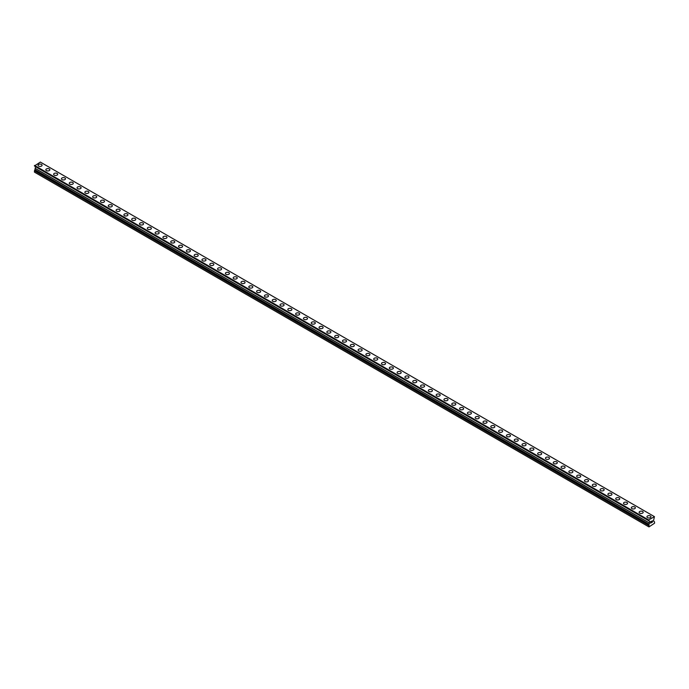<?xml version="1.0" encoding="UTF-8"?>
<svg xmlns="http://www.w3.org/2000/svg" width="689" height="689" viewBox="0 0 689 689"><rect width="100%" height="100%" fill="white"/><g stroke="black" fill="none" stroke-linecap="round" stroke-linejoin="round"><path stroke-width="1.03" d="M38.024 165.265A2.024 1.171 180 0 1 39.273 164.18A2.024 1.171 180 0 1 41.478 164.438A2.024 1.171 180 0 1 42.072 165.265A2.024 1.171 180 0 1 40.823 166.342A2.024 1.171 180 0 1 38.61 166.083A2.024 1.171 180 0 1 38.024 165.265A2.024 1.171 180 0 1 39.273 164.189A2.024 1.171 180 0 1 41.478 164.438A2.024 1.171 180 0 1 42.072 165.265M45.827 169.77A2.024 1.171 180 0 1 47.076 168.693A2.024 1.171 180 0 1 49.281 168.943A2.024 1.171 180 0 1 49.875 169.77A2.024 1.171 180 0 1 48.626 170.846A2.024 1.171 180 0 1 46.421 170.596A2.024 1.171 180 0 1 45.827 169.77A2.024 1.171 180 0 1 47.076 168.693A2.024 1.171 180 0 1 49.281 168.943A2.024 1.171 180 0 1 49.875 169.77M53.63 174.274A2.024 1.171 180 0 1 54.887 173.197A2.024 1.171 180 0 1 57.092 173.447A2.024 1.171 180 0 1 57.678 174.283A2.024 1.171 180 0 1 56.429 175.359A2.024 1.171 180 0 1 54.224 175.101A2.024 1.171 180 0 1 53.63 174.274A2.024 1.171 180 0 1 54.887 173.197A2.024 1.171 180 0 1 57.092 173.456A2.024 1.171 180 0 1 57.678 174.274M61.442 178.778A2.024 1.171 180 0 1 62.69 177.702A2.024 1.171 180 0 1 64.895 177.96A2.024 1.171 180 0 1 65.489 178.787A2.024 1.171 180 0 1 64.241 179.863A2.024 1.171 180 0 1 62.036 179.605A2.024 1.171 180 0 1 61.442 178.778A2.024 1.171 180 0 1 62.69 177.702A2.024 1.171 180 0 1 64.895 177.96A2.024 1.171 180 0 1 65.489 178.778M69.245 183.291A2.024 1.171 180 0 1 70.493 182.206A2.024 1.171 180 0 1 72.698 182.464A2.024 1.171 180 0 1 73.292 183.291A2.024 1.171 180 0 1 72.044 184.368A2.024 1.171 180 0 1 69.839 184.118A2.024 1.171 180 0 1 69.245 183.291A2.024 1.171 180 0 1 70.493 182.215A2.024 1.171 180 0 1 72.698 182.464A2.024 1.171 180 0 1 73.292 183.291M77.056 187.796A2.024 1.171 180 0 1 78.305 186.719A2.024 1.171 180 0 1 80.51 186.969A2.024 1.171 180 0 1 81.104 187.796A2.024 1.171 180 0 1 79.855 188.872A2.024 1.171 180 0 1 77.65 188.622A2.024 1.171 180 0 1 77.056 187.796A2.024 1.171 180 0 1 78.305 186.719A2.024 1.171 180 0 1 80.51 186.977A2.024 1.171 180 0 1 81.104 187.796M84.859 192.3A2.024 1.171 180 0 1 86.108 191.223A2.024 1.171 180 0 1 88.313 191.482A2.024 1.171 180 0 1 88.907 192.309A2.024 1.171 180 0 1 87.658 193.385A2.024 1.171 180 0 1 85.453 193.127A2.024 1.171 180 0 1 84.859 192.3A2.024 1.171 180 0 1 86.108 191.223A2.024 1.171 180 0 1 88.313 191.482A2.024 1.171 180 0 1 88.907 192.3M92.67 196.813A2.024 1.171 180 0 1 93.919 195.728A2.024 1.171 180 0 1 96.124 195.986A2.024 1.171 180 0 1 96.718 196.813A2.024 1.171 180 0 1 95.461 197.889A2.024 1.171 180 0 1 93.256 197.64A2.024 1.171 180 0 1 92.67 196.813A2.024 1.171 180 0 1 93.919 195.736A2.024 1.171 180 0 1 96.124 195.986A2.024 1.171 180 0 1 96.718 196.813M100.473 201.317A2.024 1.171 180 0 1 101.722 200.241A2.024 1.171 180 0 1 103.927 200.49A2.024 1.171 180 0 1 104.521 201.317A2.024 1.171 180 0 1 103.272 202.394A2.024 1.171 180 0 1 101.068 202.144A2.024 1.171 180 0 1 100.473 201.317A2.024 1.171 180 0 1 101.722 200.241A2.024 1.171 180 0 1 103.927 200.49A2.024 1.171 180 0 1 104.521 201.317M111.739 205.003A2.024 1.171 180 0 1 112.324 205.83A2.024 1.171 180 0 1 111.075 206.907A2.024 1.171 180 0 1 108.871 206.648A2.024 1.171 180 0 1 108.276 205.822A2.024 1.171 180 0 1 109.525 204.745A2.024 1.171 180 0 1 111.739 205.003M108.276 205.822A2.024 1.171 180 0 1 109.525 204.745A2.024 1.171 180 0 1 111.739 204.995A2.024 1.171 180 0 1 112.324 205.822M116.088 210.334A2.024 1.171 180 0 1 117.337 209.249A2.024 1.171 180 0 1 119.541 209.508A2.024 1.171 180 0 1 120.136 210.334A2.024 1.171 180 0 1 118.887 211.411A2.024 1.171 180 0 1 116.682 211.161A2.024 1.171 180 0 1 116.088 210.334A2.024 1.171 180 0 1 117.337 209.258A2.024 1.171 180 0 1 119.541 209.508A2.024 1.171 180 0 1 120.136 210.334M123.891 214.839A2.024 1.171 180 0 1 125.14 213.762A2.024 1.171 180 0 1 127.344 214.012A2.024 1.171 180 0 1 127.939 214.839A2.024 1.171 180 0 1 126.69 215.915A2.024 1.171 180 0 1 124.485 215.666A2.024 1.171 180 0 1 123.891 214.839A2.024 1.171 180 0 1 125.14 213.762A2.024 1.171 180 0 1 127.344 214.012A2.024 1.171 180 0 1 127.939 214.839M135.156 218.525A2.024 1.171 180 0 1 135.75 219.352A2.024 1.171 180 0 1 134.501 220.428A2.024 1.171 180 0 1 132.288 220.17A2.024 1.171 180 0 1 131.702 219.343A2.024 1.171 180 0 1 132.951 218.267A2.024 1.171 180 0 1 135.156 218.525M131.702 219.343A2.024 1.171 180 0 1 132.951 218.267A2.024 1.171 180 0 1 135.156 218.516A2.024 1.171 180 0 1 135.75 219.343M139.505 223.856A2.024 1.171 180 0 1 140.754 222.771A2.024 1.171 180 0 1 142.959 223.029A2.024 1.171 180 0 1 143.553 223.856A2.024 1.171 180 0 1 142.304 224.933A2.024 1.171 180 0 1 140.1 224.683A2.024 1.171 180 0 1 139.505 223.856A2.024 1.171 180 0 1 140.754 222.78A2.024 1.171 180 0 1 142.959 223.029A2.024 1.171 180 0 1 143.553 223.856M147.308 228.36A2.024 1.171 180 0 1 148.566 227.284A2.024 1.171 180 0 1 150.77 227.534A2.024 1.171 180 0 1 151.356 228.36A2.024 1.171 180 0 1 150.107 229.437A2.024 1.171 180 0 1 147.902 229.187A2.024 1.171 180 0 1 147.308 228.36A2.024 1.171 180 0 1 148.566 227.284A2.024 1.171 180 0 1 150.77 227.534A2.024 1.171 180 0 1 151.356 228.36M158.573 232.047A2.024 1.171 180 0 1 159.168 232.873A2.024 1.171 180 0 1 157.919 233.95A2.024 1.171 180 0 1 155.714 233.692A2.024 1.171 180 0 1 155.12 232.865A2.024 1.171 180 0 1 156.369 231.788A2.024 1.171 180 0 1 158.573 232.047M155.12 232.865A2.024 1.171 180 0 1 156.369 231.788A2.024 1.171 180 0 1 158.573 232.038A2.024 1.171 180 0 1 159.168 232.865M162.923 237.378A2.024 1.171 180 0 1 164.171 236.293A2.024 1.171 180 0 1 166.385 236.551A2.024 1.171 180 0 1 166.971 237.378A2.024 1.171 180 0 1 165.722 238.454A2.024 1.171 180 0 1 163.517 238.205A2.024 1.171 180 0 1 162.923 237.378A2.024 1.171 180 0 1 164.171 236.301A2.024 1.171 180 0 1 166.385 236.551A2.024 1.171 180 0 1 166.971 237.378M170.734 241.882A2.024 1.171 180 0 1 171.983 240.805A2.024 1.171 180 0 1 174.188 241.055A2.024 1.171 180 0 1 174.782 241.882A2.024 1.171 180 0 1 173.533 242.959A2.024 1.171 180 0 1 171.328 242.709A2.024 1.171 180 0 1 170.734 241.882A2.024 1.171 180 0 1 171.983 240.805A2.024 1.171 180 0 1 174.188 241.055A2.024 1.171 180 0 1 174.782 241.882M181.991 245.568A2.024 1.171 180 0 1 182.585 246.395A2.024 1.171 180 0 1 181.336 247.472A2.024 1.171 180 0 1 179.131 247.213A2.024 1.171 180 0 1 178.537 246.386A2.024 1.171 180 0 1 179.786 245.31A2.024 1.171 180 0 1 181.991 245.568M178.537 246.386A2.024 1.171 180 0 1 179.786 245.31A2.024 1.171 180 0 1 181.991 245.56A2.024 1.171 180 0 1 182.585 246.386M186.349 250.899A2.024 1.171 180 0 1 187.597 249.814A2.024 1.171 180 0 1 189.802 250.073A2.024 1.171 180 0 1 190.397 250.899A2.024 1.171 180 0 1 189.148 251.976A2.024 1.171 180 0 1 186.934 251.726A2.024 1.171 180 0 1 186.349 250.899A2.024 1.171 180 0 1 187.597 249.823A2.024 1.171 180 0 1 189.802 250.073A2.024 1.171 180 0 1 190.397 250.899M194.152 255.404A2.024 1.171 180 0 1 195.4 254.327A2.024 1.171 180 0 1 197.605 254.577A2.024 1.171 180 0 1 198.199 255.404A2.024 1.171 180 0 1 196.951 256.48A2.024 1.171 180 0 1 194.746 256.23A2.024 1.171 180 0 1 194.152 255.404A2.024 1.171 180 0 1 195.4 254.327A2.024 1.171 180 0 1 197.605 254.577A2.024 1.171 180 0 1 198.199 255.404M205.417 259.09A2.024 1.171 180 0 1 206.002 259.917A2.024 1.171 180 0 1 204.754 260.993A2.024 1.171 180 0 1 202.549 260.735A2.024 1.171 180 0 1 201.955 259.908A2.024 1.171 180 0 1 203.203 258.831A2.024 1.171 180 0 1 205.417 259.09M201.955 259.908A2.024 1.171 180 0 1 203.203 258.831A2.024 1.171 180 0 1 205.417 259.081A2.024 1.171 180 0 1 206.002 259.908M209.766 264.421A2.024 1.171 180 0 1 211.015 263.336A2.024 1.171 180 0 1 213.22 263.594A2.024 1.171 180 0 1 213.814 264.421A2.024 1.171 180 0 1 212.565 265.498A2.024 1.171 180 0 1 210.36 265.239A2.024 1.171 180 0 1 209.766 264.421A2.024 1.171 180 0 1 211.015 263.344A2.024 1.171 180 0 1 213.22 263.594A2.024 1.171 180 0 1 213.814 264.421M217.569 268.925A2.024 1.171 180 0 1 218.818 267.84A2.024 1.171 180 0 1 221.023 268.099A2.024 1.171 180 0 1 221.617 268.925A2.024 1.171 180 0 1 220.368 270.002A2.024 1.171 180 0 1 218.163 269.752A2.024 1.171 180 0 1 217.569 268.925A2.024 1.171 180 0 1 218.818 267.849A2.024 1.171 180 0 1 221.023 268.099A2.024 1.171 180 0 1 221.617 268.925M228.834 272.611A2.024 1.171 180 0 1 229.428 273.438A2.024 1.171 180 0 1 228.18 274.515A2.024 1.171 180 0 1 225.975 274.256A2.024 1.171 180 0 1 225.381 273.43A2.024 1.171 180 0 1 226.629 272.353A2.024 1.171 180 0 1 228.834 272.611M225.381 273.43A2.024 1.171 180 0 1 226.629 272.353A2.024 1.171 180 0 1 228.834 272.603A2.024 1.171 180 0 1 229.428 273.43M233.183 277.934A2.024 1.171 180 0 1 234.432 276.857A2.024 1.171 180 0 1 236.637 277.116A2.024 1.171 180 0 1 237.231 277.943A2.024 1.171 180 0 1 235.982 279.019A2.024 1.171 180 0 1 233.778 278.761A2.024 1.171 180 0 1 233.183 277.934A2.024 1.171 180 0 1 234.432 276.857A2.024 1.171 180 0 1 236.637 277.116A2.024 1.171 180 0 1 237.231 277.934M240.995 282.447A2.024 1.171 180 0 1 242.244 281.362A2.024 1.171 180 0 1 244.449 281.62A2.024 1.171 180 0 1 245.043 282.447A2.024 1.171 180 0 1 243.785 283.523A2.024 1.171 180 0 1 241.581 283.274A2.024 1.171 180 0 1 240.995 282.447A2.024 1.171 180 0 1 242.244 281.37A2.024 1.171 180 0 1 244.449 281.62A2.024 1.171 180 0 1 245.043 282.447M252.252 286.133A2.024 1.171 180 0 1 252.846 286.951A2.024 1.171 180 0 1 251.597 288.028A2.024 1.171 180 0 1 249.392 287.778A2.024 1.171 180 0 1 248.798 286.951A2.024 1.171 180 0 1 250.047 285.875A2.024 1.171 180 0 1 252.252 286.133M248.798 286.951A2.024 1.171 180 0 1 250.047 285.875A2.024 1.171 180 0 1 252.252 286.124A2.024 1.171 180 0 1 252.846 286.951M256.601 291.456A2.024 1.171 180 0 1 257.85 290.379A2.024 1.171 180 0 1 260.063 290.629A2.024 1.171 180 0 1 260.649 291.464A2.024 1.171 180 0 1 259.4 292.541A2.024 1.171 180 0 1 257.195 292.282A2.024 1.171 180 0 1 256.601 291.456A2.024 1.171 180 0 1 257.85 290.379A2.024 1.171 180 0 1 260.063 290.637A2.024 1.171 180 0 1 260.649 291.456M264.412 295.969A2.024 1.171 180 0 1 265.661 294.883A2.024 1.171 180 0 1 267.866 295.142A2.024 1.171 180 0 1 268.46 295.969A2.024 1.171 180 0 1 267.211 297.045A2.024 1.171 180 0 1 265.007 296.795A2.024 1.171 180 0 1 264.412 295.969A2.024 1.171 180 0 1 265.661 294.892A2.024 1.171 180 0 1 267.866 295.142A2.024 1.171 180 0 1 268.46 295.969M272.215 300.473A2.024 1.171 180 0 1 273.464 299.396A2.024 1.171 180 0 1 275.669 299.646A2.024 1.171 180 0 1 276.263 300.473A2.024 1.171 180 0 1 275.014 301.549A2.024 1.171 180 0 1 272.81 301.3A2.024 1.171 180 0 1 272.215 300.473A2.024 1.171 180 0 1 273.464 299.396A2.024 1.171 180 0 1 275.669 299.646A2.024 1.171 180 0 1 276.263 300.473M280.027 304.977A2.024 1.171 180 0 1 281.276 303.901A2.024 1.171 180 0 1 283.48 304.15A2.024 1.171 180 0 1 284.075 304.986A2.024 1.171 180 0 1 282.826 306.062A2.024 1.171 180 0 1 280.612 305.804A2.024 1.171 180 0 1 280.027 304.977A2.024 1.171 180 0 1 281.276 303.901A2.024 1.171 180 0 1 283.48 304.159A2.024 1.171 180 0 1 284.075 304.977M287.83 309.49A2.024 1.171 180 0 1 289.079 308.405A2.024 1.171 180 0 1 291.283 308.663A2.024 1.171 180 0 1 291.878 309.49A2.024 1.171 180 0 1 290.629 310.567A2.024 1.171 180 0 1 288.424 310.317A2.024 1.171 180 0 1 287.83 309.49A2.024 1.171 180 0 1 289.079 308.414A2.024 1.171 180 0 1 291.283 308.663A2.024 1.171 180 0 1 291.878 309.49M295.633 313.995A2.024 1.171 180 0 1 296.89 312.918A2.024 1.171 180 0 1 299.095 313.168A2.024 1.171 180 0 1 299.681 313.995A2.024 1.171 180 0 1 298.432 315.071A2.024 1.171 180 0 1 296.227 314.821A2.024 1.171 180 0 1 295.633 313.995A2.024 1.171 180 0 1 296.89 312.918A2.024 1.171 180 0 1 299.095 313.168A2.024 1.171 180 0 1 299.681 313.995M303.444 318.499A2.024 1.171 180 0 1 304.693 317.422A2.024 1.171 180 0 1 306.898 317.672A2.024 1.171 180 0 1 307.492 318.507A2.024 1.171 180 0 1 306.243 319.584A2.024 1.171 180 0 1 304.038 319.326A2.024 1.171 180 0 1 303.444 318.499A2.024 1.171 180 0 1 304.693 317.422A2.024 1.171 180 0 1 306.898 317.681A2.024 1.171 180 0 1 307.492 318.499M311.247 323.012A2.024 1.171 180 0 1 312.496 321.927A2.024 1.171 180 0 1 314.701 322.185A2.024 1.171 180 0 1 315.295 323.012A2.024 1.171 180 0 1 314.046 324.088A2.024 1.171 180 0 1 311.841 323.839A2.024 1.171 180 0 1 311.247 323.012A2.024 1.171 180 0 1 312.496 321.935A2.024 1.171 180 0 1 314.701 322.185A2.024 1.171 180 0 1 315.295 323.012M319.059 327.516A2.024 1.171 180 0 1 320.307 326.44A2.024 1.171 180 0 1 322.512 326.689A2.024 1.171 180 0 1 323.107 327.516A2.024 1.171 180 0 1 321.858 328.593A2.024 1.171 180 0 1 319.653 328.343A2.024 1.171 180 0 1 319.059 327.516A2.024 1.171 180 0 1 320.307 326.44A2.024 1.171 180 0 1 322.512 326.689A2.024 1.171 180 0 1 323.107 327.516M326.862 332.02A2.024 1.171 180 0 1 328.11 330.944A2.024 1.171 180 0 1 330.315 331.194A2.024 1.171 180 0 1 330.909 332.029A2.024 1.171 180 0 1 329.661 333.106A2.024 1.171 180 0 1 327.456 332.847A2.024 1.171 180 0 1 326.862 332.02A2.024 1.171 180 0 1 328.11 330.944A2.024 1.171 180 0 1 330.315 331.202A2.024 1.171 180 0 1 330.909 332.02M334.673 336.533A2.024 1.171 180 0 1 335.922 335.448A2.024 1.171 180 0 1 338.127 335.707A2.024 1.171 180 0 1 338.721 336.533A2.024 1.171 180 0 1 337.472 337.61A2.024 1.171 180 0 1 335.259 337.36A2.024 1.171 180 0 1 334.673 336.533A2.024 1.171 180 0 1 335.922 335.457A2.024 1.171 180 0 1 338.127 335.707A2.024 1.171 180 0 1 338.721 336.533M342.476 341.038A2.024 1.171 180 0 1 343.725 339.961A2.024 1.171 180 0 1 345.93 340.211A2.024 1.171 180 0 1 346.524 341.038A2.024 1.171 180 0 1 345.275 342.114A2.024 1.171 180 0 1 343.07 341.865A2.024 1.171 180 0 1 342.476 341.038A2.024 1.171 180 0 1 343.725 339.961A2.024 1.171 180 0 1 345.93 340.211A2.024 1.171 180 0 1 346.524 341.038M350.279 345.542A2.024 1.171 180 0 1 351.528 344.466A2.024 1.171 180 0 1 353.741 344.715A2.024 1.171 180 0 1 354.327 345.551A2.024 1.171 180 0 1 353.078 346.627A2.024 1.171 180 0 1 350.873 346.369A2.024 1.171 180 0 1 350.279 345.542A2.024 1.171 180 0 1 351.528 344.466A2.024 1.171 180 0 1 353.741 344.724A2.024 1.171 180 0 1 354.327 345.542M358.091 350.055A2.024 1.171 180 0 1 359.339 348.97A2.024 1.171 180 0 1 361.544 349.228A2.024 1.171 180 0 1 362.138 350.055A2.024 1.171 180 0 1 360.89 351.132A2.024 1.171 180 0 1 358.685 350.873A2.024 1.171 180 0 1 358.091 350.055A2.024 1.171 180 0 1 359.339 348.978A2.024 1.171 180 0 1 361.544 349.228A2.024 1.171 180 0 1 362.138 350.055M365.893 354.559A2.024 1.171 180 0 1 367.142 353.483A2.024 1.171 180 0 1 369.347 353.733A2.024 1.171 180 0 1 369.941 354.559A2.024 1.171 180 0 1 368.693 355.636A2.024 1.171 180 0 1 366.488 355.386A2.024 1.171 180 0 1 365.893 354.559A2.024 1.171 180 0 1 367.142 353.483A2.024 1.171 180 0 1 369.347 353.733A2.024 1.171 180 0 1 369.941 354.559M373.705 359.064A2.024 1.171 180 0 1 374.954 357.987A2.024 1.171 180 0 1 377.159 358.237A2.024 1.171 180 0 1 377.753 359.072A2.024 1.171 180 0 1 376.504 360.149A2.024 1.171 180 0 1 374.299 359.891A2.024 1.171 180 0 1 373.705 359.064A2.024 1.171 180 0 1 374.954 357.987A2.024 1.171 180 0 1 377.159 358.246A2.024 1.171 180 0 1 377.753 359.064M381.508 363.568A2.024 1.171 180 0 1 382.757 362.492A2.024 1.171 180 0 1 384.962 362.75A2.024 1.171 180 0 1 385.556 363.577A2.024 1.171 180 0 1 384.307 364.653A2.024 1.171 180 0 1 382.102 364.395A2.024 1.171 180 0 1 381.508 363.568A2.024 1.171 180 0 1 382.757 362.492A2.024 1.171 180 0 1 384.962 362.75A2.024 1.171 180 0 1 385.556 363.568M389.319 368.081A2.024 1.171 180 0 1 390.568 366.996A2.024 1.171 180 0 1 392.773 367.254A2.024 1.171 180 0 1 393.367 368.081A2.024 1.171 180 0 1 392.11 369.158A2.024 1.171 180 0 1 389.905 368.908A2.024 1.171 180 0 1 389.319 368.081A2.024 1.171 180 0 1 390.568 367.004A2.024 1.171 180 0 1 392.773 367.254A2.024 1.171 180 0 1 393.367 368.081M397.122 372.585A2.024 1.171 180 0 1 398.371 371.509A2.024 1.171 180 0 1 400.576 371.759A2.024 1.171 180 0 1 401.17 372.585A2.024 1.171 180 0 1 399.921 373.662A2.024 1.171 180 0 1 397.717 373.412A2.024 1.171 180 0 1 397.122 372.585A2.024 1.171 180 0 1 398.371 371.509A2.024 1.171 180 0 1 400.576 371.767A2.024 1.171 180 0 1 401.17 372.585M404.925 377.09A2.024 1.171 180 0 1 406.174 376.013A2.024 1.171 180 0 1 408.388 376.272A2.024 1.171 180 0 1 408.973 377.098A2.024 1.171 180 0 1 407.724 378.175A2.024 1.171 180 0 1 405.52 377.916A2.024 1.171 180 0 1 404.925 377.09A2.024 1.171 180 0 1 406.174 376.013A2.024 1.171 180 0 1 408.388 376.272A2.024 1.171 180 0 1 408.973 377.09M412.737 381.603A2.024 1.171 180 0 1 413.986 380.517A2.024 1.171 180 0 1 416.19 380.776A2.024 1.171 180 0 1 416.785 381.603A2.024 1.171 180 0 1 415.536 382.679A2.024 1.171 180 0 1 413.331 382.429A2.024 1.171 180 0 1 412.737 381.603A2.024 1.171 180 0 1 413.986 380.526A2.024 1.171 180 0 1 416.19 380.776A2.024 1.171 180 0 1 416.785 381.603M420.54 386.107A2.024 1.171 180 0 1 421.789 385.03A2.024 1.171 180 0 1 423.993 385.28A2.024 1.171 180 0 1 424.588 386.107A2.024 1.171 180 0 1 423.339 387.184A2.024 1.171 180 0 1 421.134 386.934A2.024 1.171 180 0 1 420.54 386.107A2.024 1.171 180 0 1 421.789 385.03A2.024 1.171 180 0 1 423.993 385.28A2.024 1.171 180 0 1 424.588 386.107M428.351 390.611A2.024 1.171 180 0 1 429.6 389.535A2.024 1.171 180 0 1 431.805 389.785A2.024 1.171 180 0 1 432.399 390.62A2.024 1.171 180 0 1 431.15 391.697A2.024 1.171 180 0 1 428.937 391.438A2.024 1.171 180 0 1 428.351 390.611A2.024 1.171 180 0 1 429.6 389.535A2.024 1.171 180 0 1 431.805 389.793A2.024 1.171 180 0 1 432.399 390.611M436.154 395.124A2.024 1.171 180 0 1 437.403 394.039A2.024 1.171 180 0 1 439.608 394.297A2.024 1.171 180 0 1 440.202 395.124A2.024 1.171 180 0 1 438.953 396.201A2.024 1.171 180 0 1 436.748 395.951A2.024 1.171 180 0 1 436.154 395.124A2.024 1.171 180 0 1 437.403 394.048A2.024 1.171 180 0 1 439.608 394.297A2.024 1.171 180 0 1 440.202 395.124M443.957 399.629A2.024 1.171 180 0 1 445.215 398.552A2.024 1.171 180 0 1 447.419 398.802A2.024 1.171 180 0 1 448.005 399.629A2.024 1.171 180 0 1 446.756 400.705A2.024 1.171 180 0 1 444.551 400.455A2.024 1.171 180 0 1 443.957 399.629A2.024 1.171 180 0 1 445.215 398.552A2.024 1.171 180 0 1 447.419 398.802A2.024 1.171 180 0 1 448.005 399.629M451.769 404.133A2.024 1.171 180 0 1 453.017 403.056A2.024 1.171 180 0 1 455.222 403.306A2.024 1.171 180 0 1 455.817 404.142A2.024 1.171 180 0 1 454.568 405.218A2.024 1.171 180 0 1 452.363 404.96A2.024 1.171 180 0 1 451.769 404.133A2.024 1.171 180 0 1 453.017 403.056A2.024 1.171 180 0 1 455.222 403.315A2.024 1.171 180 0 1 455.817 404.133M459.572 408.646A2.024 1.171 180 0 1 460.82 407.561A2.024 1.171 180 0 1 463.025 407.819A2.024 1.171 180 0 1 463.619 408.646A2.024 1.171 180 0 1 462.371 409.722A2.024 1.171 180 0 1 460.166 409.473A2.024 1.171 180 0 1 459.572 408.646A2.024 1.171 180 0 1 460.82 407.569A2.024 1.171 180 0 1 463.025 407.819A2.024 1.171 180 0 1 463.619 408.646M467.383 413.15A2.024 1.171 180 0 1 468.632 412.074A2.024 1.171 180 0 1 470.837 412.323A2.024 1.171 180 0 1 471.431 413.15A2.024 1.171 180 0 1 470.182 414.227A2.024 1.171 180 0 1 467.977 413.977A2.024 1.171 180 0 1 467.383 413.15A2.024 1.171 180 0 1 468.632 412.074A2.024 1.171 180 0 1 470.837 412.323A2.024 1.171 180 0 1 471.431 413.15M475.186 417.655A2.024 1.171 180 0 1 476.435 416.578A2.024 1.171 180 0 1 478.64 416.828A2.024 1.171 180 0 1 479.234 417.663A2.024 1.171 180 0 1 477.985 418.74A2.024 1.171 180 0 1 475.78 418.481A2.024 1.171 180 0 1 475.186 417.655A2.024 1.171 180 0 1 476.435 416.578A2.024 1.171 180 0 1 478.64 416.836A2.024 1.171 180 0 1 479.234 417.655M482.998 422.168A2.024 1.171 180 0 1 484.246 421.082A2.024 1.171 180 0 1 486.451 421.341A2.024 1.171 180 0 1 487.045 422.168A2.024 1.171 180 0 1 485.797 423.244A2.024 1.171 180 0 1 483.583 422.994A2.024 1.171 180 0 1 482.998 422.168A2.024 1.171 180 0 1 484.246 421.091A2.024 1.171 180 0 1 486.451 421.341A2.024 1.171 180 0 1 487.045 422.168M490.801 426.672A2.024 1.171 180 0 1 492.049 425.595A2.024 1.171 180 0 1 494.254 425.845A2.024 1.171 180 0 1 494.848 426.672A2.024 1.171 180 0 1 493.6 427.748A2.024 1.171 180 0 1 491.395 427.499A2.024 1.171 180 0 1 490.801 426.672A2.024 1.171 180 0 1 492.049 425.595A2.024 1.171 180 0 1 494.254 425.845A2.024 1.171 180 0 1 494.848 426.672M498.603 431.176A2.024 1.171 180 0 1 499.852 430.1A2.024 1.171 180 0 1 502.066 430.349A2.024 1.171 180 0 1 502.651 431.185A2.024 1.171 180 0 1 501.403 432.261A2.024 1.171 180 0 1 499.198 432.003A2.024 1.171 180 0 1 498.603 431.176A2.024 1.171 180 0 1 499.852 430.1A2.024 1.171 180 0 1 502.066 430.358A2.024 1.171 180 0 1 502.651 431.176M506.415 435.689A2.024 1.171 180 0 1 507.664 434.604A2.024 1.171 180 0 1 509.869 434.862A2.024 1.171 180 0 1 510.463 435.689A2.024 1.171 180 0 1 509.214 436.766A2.024 1.171 180 0 1 507.009 436.516A2.024 1.171 180 0 1 506.415 435.689A2.024 1.171 180 0 1 507.664 434.613A2.024 1.171 180 0 1 509.869 434.862A2.024 1.171 180 0 1 510.463 435.689M514.218 440.193A2.024 1.171 180 0 1 515.467 439.117A2.024 1.171 180 0 1 517.672 439.367A2.024 1.171 180 0 1 518.266 440.193A2.024 1.171 180 0 1 517.017 441.27A2.024 1.171 180 0 1 514.812 441.02A2.024 1.171 180 0 1 514.218 440.193A2.024 1.171 180 0 1 515.467 439.117A2.024 1.171 180 0 1 517.672 439.367A2.024 1.171 180 0 1 518.266 440.193M522.029 444.698A2.024 1.171 180 0 1 523.278 443.621A2.024 1.171 180 0 1 525.483 443.871A2.024 1.171 180 0 1 526.077 444.706A2.024 1.171 180 0 1 524.829 445.783A2.024 1.171 180 0 1 522.615 445.525A2.024 1.171 180 0 1 522.029 444.698A2.024 1.171 180 0 1 523.278 443.621A2.024 1.171 180 0 1 525.483 443.88A2.024 1.171 180 0 1 526.077 444.698M529.832 449.211A2.024 1.171 180 0 1 531.081 448.126A2.024 1.171 180 0 1 533.286 448.384A2.024 1.171 180 0 1 533.88 449.211A2.024 1.171 180 0 1 532.631 450.287A2.024 1.171 180 0 1 530.427 450.029A2.024 1.171 180 0 1 529.832 449.211A2.024 1.171 180 0 1 531.081 448.134A2.024 1.171 180 0 1 533.286 448.384A2.024 1.171 180 0 1 533.88 449.211M537.644 453.715A2.024 1.171 180 0 1 538.893 452.63A2.024 1.171 180 0 1 541.098 452.888A2.024 1.171 180 0 1 541.692 453.715A2.024 1.171 180 0 1 540.434 454.792A2.024 1.171 180 0 1 538.23 454.542A2.024 1.171 180 0 1 537.644 453.715A2.024 1.171 180 0 1 538.893 452.639A2.024 1.171 180 0 1 541.098 452.888A2.024 1.171 180 0 1 541.692 453.715M545.447 458.219A2.024 1.171 180 0 1 546.696 457.143A2.024 1.171 180 0 1 548.9 457.393A2.024 1.171 180 0 1 549.495 458.228A2.024 1.171 180 0 1 548.246 459.305A2.024 1.171 180 0 1 546.041 459.046A2.024 1.171 180 0 1 545.447 458.219A2.024 1.171 180 0 1 546.696 457.143A2.024 1.171 180 0 1 548.9 457.401A2.024 1.171 180 0 1 549.495 458.219M553.25 462.732A2.024 1.171 180 0 1 554.499 461.647A2.024 1.171 180 0 1 556.712 461.906A2.024 1.171 180 0 1 557.298 462.732M556.712 461.906A2.024 1.171 180 0 1 557.298 462.724A2.024 1.171 180 0 1 556.049 463.809A2.024 1.171 180 0 1 553.844 463.551A2.024 1.171 180 0 1 553.25 462.724A2.024 1.171 180 0 1 554.499 461.647A2.024 1.171 180 0 1 556.712 461.906M561.061 467.237A2.024 1.171 180 0 1 562.31 466.152A2.024 1.171 180 0 1 564.515 466.41A2.024 1.171 180 0 1 565.109 467.237A2.024 1.171 180 0 1 563.86 468.313A2.024 1.171 180 0 1 561.656 468.064A2.024 1.171 180 0 1 561.061 467.237A2.024 1.171 180 0 1 562.31 466.16A2.024 1.171 180 0 1 564.515 466.41A2.024 1.171 180 0 1 565.109 467.237M568.864 471.741A2.024 1.171 180 0 1 570.113 470.665A2.024 1.171 180 0 1 572.318 470.914A2.024 1.171 180 0 1 572.912 471.741A2.024 1.171 180 0 1 571.663 472.818A2.024 1.171 180 0 1 569.458 472.568A2.024 1.171 180 0 1 568.864 471.741A2.024 1.171 180 0 1 570.113 470.665A2.024 1.171 180 0 1 572.318 470.923A2.024 1.171 180 0 1 572.912 471.741M576.676 476.254A2.024 1.171 180 0 1 577.925 475.169A2.024 1.171 180 0 1 580.129 475.427A2.024 1.171 180 0 1 580.724 476.254M580.129 475.419A2.024 1.171 180 0 1 580.724 476.245A2.024 1.171 180 0 1 579.475 477.331A2.024 1.171 180 0 1 577.261 477.072A2.024 1.171 180 0 1 576.676 476.245A2.024 1.171 180 0 1 577.925 475.169A2.024 1.171 180 0 1 580.129 475.419M584.479 480.758A2.024 1.171 180 0 1 585.728 479.673A2.024 1.171 180 0 1 587.932 479.932A2.024 1.171 180 0 1 588.527 480.758A2.024 1.171 180 0 1 587.278 481.835A2.024 1.171 180 0 1 585.073 481.585A2.024 1.171 180 0 1 584.479 480.758A2.024 1.171 180 0 1 585.728 479.682A2.024 1.171 180 0 1 587.932 479.932A2.024 1.171 180 0 1 588.527 480.758M592.282 485.263A2.024 1.171 180 0 1 593.539 484.186A2.024 1.171 180 0 1 595.744 484.436A2.024 1.171 180 0 1 596.329 485.263A2.024 1.171 180 0 1 595.081 486.339A2.024 1.171 180 0 1 592.876 486.089A2.024 1.171 180 0 1 592.282 485.263A2.024 1.171 180 0 1 593.539 484.186A2.024 1.171 180 0 1 595.744 484.436A2.024 1.171 180 0 1 596.329 485.263M600.093 489.776A2.024 1.171 180 0 1 601.342 488.69A2.024 1.171 180 0 1 603.547 488.949A2.024 1.171 180 0 1 604.141 489.776M603.547 488.94A2.024 1.171 180 0 1 604.141 489.767A2.024 1.171 180 0 1 602.892 490.852A2.024 1.171 180 0 1 600.687 490.594A2.024 1.171 180 0 1 600.093 489.767A2.024 1.171 180 0 1 601.342 488.69A2.024 1.171 180 0 1 603.547 488.94M607.896 494.28A2.024 1.171 180 0 1 609.145 493.195A2.024 1.171 180 0 1 611.35 493.453A2.024 1.171 180 0 1 611.944 494.28A2.024 1.171 180 0 1 610.695 495.357A2.024 1.171 180 0 1 608.49 495.107A2.024 1.171 180 0 1 607.896 494.28A2.024 1.171 180 0 1 609.145 493.203A2.024 1.171 180 0 1 611.35 493.453A2.024 1.171 180 0 1 611.944 494.28M615.708 498.784A2.024 1.171 180 0 1 616.956 497.708A2.024 1.171 180 0 1 619.161 497.958A2.024 1.171 180 0 1 619.755 498.784A2.024 1.171 180 0 1 618.507 499.861A2.024 1.171 180 0 1 616.302 499.611A2.024 1.171 180 0 1 615.708 498.784A2.024 1.171 180 0 1 616.956 497.708A2.024 1.171 180 0 1 619.161 497.958A2.024 1.171 180 0 1 619.755 498.784M623.511 503.297A2.024 1.171 180 0 1 624.759 502.212A2.024 1.171 180 0 1 626.964 502.47A2.024 1.171 180 0 1 627.558 503.297M626.964 502.462A2.024 1.171 180 0 1 627.558 503.289A2.024 1.171 180 0 1 626.31 504.374A2.024 1.171 180 0 1 624.105 504.115A2.024 1.171 180 0 1 623.511 503.289A2.024 1.171 180 0 1 624.759 502.212A2.024 1.171 180 0 1 626.964 502.462M631.322 507.802A2.024 1.171 180 0 1 632.571 506.716A2.024 1.171 180 0 1 634.776 506.975A2.024 1.171 180 0 1 635.37 507.802A2.024 1.171 180 0 1 634.113 508.878A2.024 1.171 180 0 1 631.908 508.628A2.024 1.171 180 0 1 631.322 507.802A2.024 1.171 180 0 1 632.571 506.725A2.024 1.171 180 0 1 634.776 506.975A2.024 1.171 180 0 1 635.37 507.802M639.125 512.306A2.024 1.171 180 0 1 640.374 511.229A2.024 1.171 180 0 1 642.579 511.479A2.024 1.171 180 0 1 643.173 512.306A2.024 1.171 180 0 1 641.924 513.383A2.024 1.171 180 0 1 639.719 513.133A2.024 1.171 180 0 1 639.125 512.306A2.024 1.171 180 0 1 640.374 511.229A2.024 1.171 180 0 1 642.579 511.479A2.024 1.171 180 0 1 643.173 512.306M646.928 516.819A2.024 1.171 180 0 1 648.177 515.734A2.024 1.171 180 0 1 650.39 515.992A2.024 1.171 180 0 1 650.976 516.819M650.39 515.983A2.024 1.171 180 0 1 650.976 516.81A2.024 1.171 180 0 1 649.727 517.895A2.024 1.171 180 0 1 647.522 517.637A2.024 1.171 180 0 1 646.928 516.81A2.024 1.171 180 0 1 648.177 515.734A2.024 1.171 180 0 1 650.39 515.983M650.735 521.737L650.735 522.288L651.355 521.375L650.735 521.737M650.735 522.383L650.735 522.942L650.735 522.383M650.735 522.942L651.355 522.581L650.735 522.934M650.657 523.08L651.355 522.675L650.657 523.08L650.657 521.685L651.355 521.28M651.837 521.358L652.474 520.772M652.311 521.539L651.932 522.245L652.302 521.539M651.932 522.245L652.595 521.866L651.932 522.245M652.595 521.961L651.768 522.434L652.457 520.927M651.76 522.434L652.586 521.961M648.702 520.557L648.668 519.98L654.447 516.647L653.473 520.901L654.516 521.84L654.55 523.227L648.952 526.913L649.012 524.536L34.898 169.976L34.45 170.82L34.45 172.129L648.564 526.68M649.012 524.536L649.641 521.263L648.737 520.531M35.509 166.66L649.624 521.22L35.509 166.66L34.898 169.976M34.863 166.238L648.995 520.858M34.45 165.954L648.564 520.514L34.45 165.954L40.332 162.087L654.447 516.647M648.668 519.98L34.553 165.429M648.564 520.161L34.45 165.61M648.995 524.398L34.898 169.847M649.641 521.263L35.527 166.712M649.641 523.106L35.527 168.555M649.624 523.184L35.509 168.633M648.995 524.269L34.881 169.709M648.607 525.251L34.484 170.691M648.564 525.38L34.45 170.82M648.599 520.574L34.484 166.023"/></g></svg>
